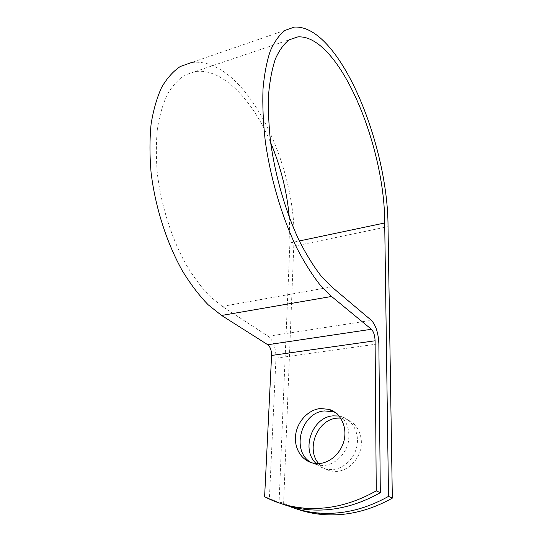 <?xml version="1.0" encoding="UTF-8"?>
<svg xmlns="http://www.w3.org/2000/svg" width="542" height="542" viewBox="0 0 542 542"><rect width="100%" height="100%" fill="white"/><g stroke="black" fill="none" stroke-linecap="round" stroke-linejoin="round"><path stroke-width="0.41" stroke-dasharray="2.71 2.03" d="M340.559 418.058L345.85 419.041C356.345 422.347 363.147 434.691 360.972 447.394C358.885 460.111 348.045 470.754 336.562 471.438L331.074 471.093C326.094 470.063 321.962 467.55 318.669 463.559M339.041 416.039L341.88 416.737C352.436 420.057 359.251 432.482 357.043 445.294C354.915 458.112 343.98 468.85 332.422 469.555L326.901 469.216C322.781 468.383 319.204 466.493 316.169 463.539M311.196 462.604L317.971 465.192L323.56 465.517C334.881 464.785 345.735 454.548 348.377 442.001C350.376 428.058 346.033 418.241 335.356 412.557M289.299 217.403L289.916 242.945L279.096 501.757L288.188 505.943M281.013 503.572L269.401 498.396L275.966 358.167C275.946 347.923 273.358 340.62 268.202 336.264L222.315 306.413L209.849 296.311C201.556 287.626 193.65 277.084 186.136 264.692C171.638 238.595 161.062 205.337 157.309 173.142C155.994 157.255 156.042 142.336 157.451 128.4C159.612 115.29 162.918 103.928 167.376 94.322C172.39 85.86 178.162 79.471 184.7 75.162L195.14 71.585C222.288 67.567 252.89 100.202 270.682 142.681M294.333 27.1L191.502 62.554C245.126 55.521 298.689 166.807 293.771 246.264L283.629 503.328L295.16 508.45M283.629 503.328L279.096 501.757M269.401 498.396L264.618 496.736M289.916 242.945L299.353 240.96M275.966 358.167L378.858 343.784M293.771 246.264L388.025 226.651M222.315 306.413L331.724 286.881M268.202 336.264L371.372 320.342M341.88 416.737L345.85 419.041M195.14 71.585L289.401 39.729M317.971 465.192L313.561 463.2M326.901 469.216L331.074 471.093"/><path stroke-width="0.81" d="M318.669 463.559C305.458 448.505 317.72 419.149 337.239 418.133L340.559 418.058M316.169 463.539C300.505 449.372 312.456 416.893 333.222 415.843L339.041 416.039M319.184 463.525C330.979 462.766 342.205 451.703 344.461 438.559C346.805 425.423 339.936 412.733 329.197 409.393L320.383 408.512C308.351 409.745 297.429 421.33 295.668 434.691C293.791 448.038 301.616 460.951 313.561 463.2L319.184 463.525M335.356 412.557L333.391 411.818L324.624 410.931C301.156 412.089 290.417 451.364 311.196 462.604M288.188 505.943C297.267 509.595 306.894 511.912 317.056 512.895C341.087 515.083 364.901 509.575 388.512 496.391L384.698 222.979C384.969 145.602 339.014 34.193 297.809 36.89L289.198 39.851C283.886 43.895 279.306 50.203 275.451 58.773C272.118 68.617 269.835 80.419 268.608 94.179C268.053 108.888 268.703 124.735 270.553 141.733C275.248 176.245 285.797 212.322 299.292 240.844C306.23 254.408 313.391 266 320.783 275.607L331.724 286.881L371.372 320.342C375.843 325.132 378.336 332.951 378.858 343.784L380.315 492.685C356.297 506.16 332.117 511.811 307.781 509.643C298.405 508.748 289.482 506.729 281.013 503.572M191.502 62.554L180.31 66.483C173.298 71.158 167.099 78.075 161.719 87.228C156.929 97.621 153.393 109.911 151.096 124.091C149.612 139.172 149.599 155.31 151.069 172.492C155.236 207.295 166.8 243.155 182.539 271.102C190.689 284.36 199.239 295.593 208.189 304.8L221.603 315.458L267.768 344.726C270.302 346.833 271.576 350.41 271.583 355.457L264.618 496.736C276.373 502.915 289.232 506.675 303.202 508.03C327.693 510.198 352.043 504.473 376.256 490.849L375.098 340.769C374.847 335.43 373.621 331.596 371.419 329.279L331.562 296.467L319.787 284.577C311.819 274.387 304.076 262.03 296.555 247.511C281.901 216.935 270.377 177.993 265.214 140.642C263.168 122.248 262.43 105.087 262.999 89.159C264.3 74.261 266.745 61.49 270.329 50.84C274.469 41.571 279.387 34.742 285.092 30.359L294.333 27.1C339.089 24.261 388.133 143.833 388.025 226.651L392.34 498.118L388.512 496.391M295.16 508.45C303.473 511.533 312.212 513.525 321.386 514.419C345.268 516.607 368.919 511.174 392.34 498.118M380.315 492.685L376.256 490.849M270.682 142.681C280.797 166.814 287.009 191.719 289.299 217.403M299.353 240.96L384.698 222.979M271.583 355.457L375.098 340.769M267.768 344.726L371.419 329.279M221.603 315.458L331.562 296.467M333.391 411.818L329.197 409.393M289.401 39.729L297.809 36.89M307.781 509.643L303.202 508.03M321.386 514.419L317.056 512.895"/></g></svg>
